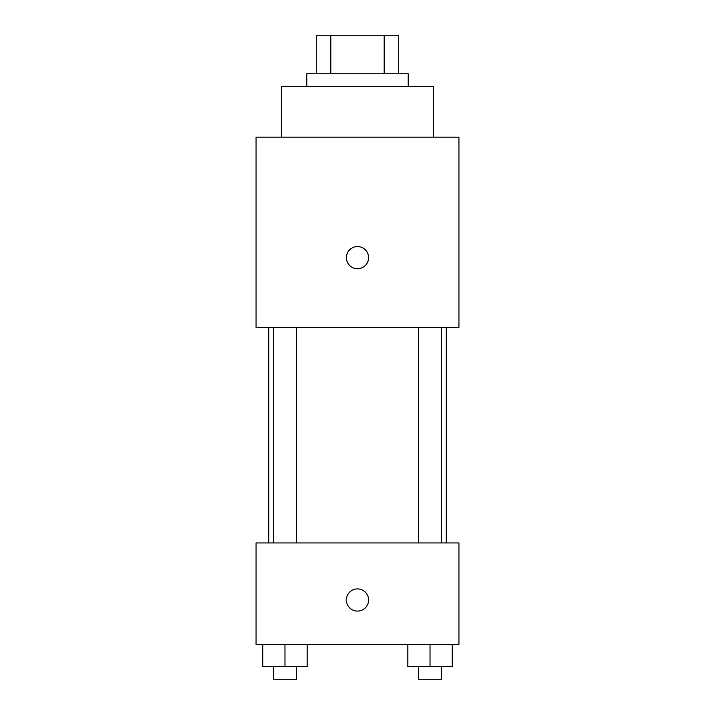 <?xml version="1.0" encoding="UTF-8"?>
<svg xmlns="http://www.w3.org/2000/svg" width="715" height="715" viewBox="0 0 715 715"><rect width="100%" height="100%" fill="white"/><g stroke="black" fill="none" stroke-linecap="round" stroke-linejoin="round"><path stroke-width="1.07" d="M330.813 73.788L330.813 35.75L316.289 35.75L316.289 73.788L316.289 35.75M330.813 35.75L398.711 35.75L398.711 73.788M384.187 73.788L384.187 35.75M306.78 86.47L306.78 73.788L408.22 73.788L408.22 86.47M433.576 137.191L433.576 86.47L281.424 86.47L281.424 137.191M256.059 137.191L458.941 137.191L458.941 327.39L256.059 327.39L256.059 137.191M357.5 268.742A11.091 11.091 0 0 1 347.892 252.1A11.091 11.091 0 0 1 367.108 252.1A11.091 11.091 0 0 1 357.5 268.742M256.059 542.944L458.941 542.944L458.941 644.385L256.059 644.385L256.059 542.944M357.5 611.093A11.091 11.091 0 0 1 347.892 594.451A11.091 11.091 0 0 1 367.108 594.451A11.091 11.091 0 0 1 357.5 611.093M407.836 644.385L407.836 666.568L452.22 666.568L452.22 644.385L452.22 666.568M430.028 666.568L430.028 644.385M441.441 666.568L441.441 679.25L418.615 679.25L418.615 666.568M262.78 644.385L262.78 666.568L307.164 666.568L307.164 644.385L307.164 666.568M284.972 666.568L284.972 644.385M296.385 666.568L296.385 679.25L273.559 679.25L273.559 666.568M446.258 542.944L446.258 327.39M268.742 542.944L268.742 327.39M418.615 327.39L418.615 542.944M441.441 327.39L441.441 542.944M296.385 542.944L296.385 327.39M273.559 542.944L273.559 327.39"/></g></svg>
